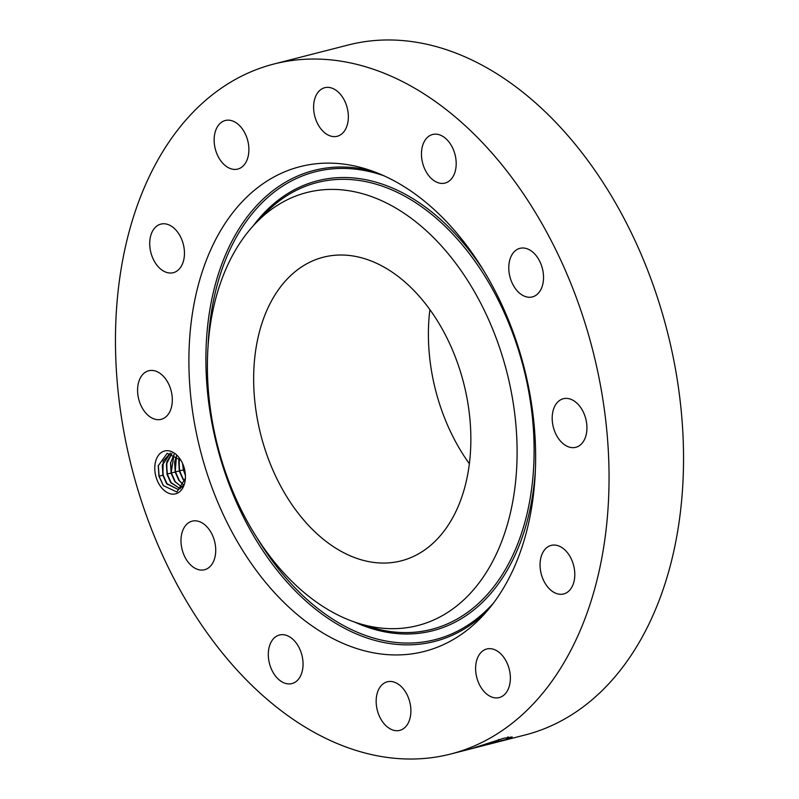 <?xml version="1.0" encoding="UTF-8"?>
<svg xmlns="http://www.w3.org/2000/svg" width="799" height="799" viewBox="0 0 799 799"><rect width="100%" height="100%" fill="white"/><g stroke="black" fill="none" stroke-linecap="round" stroke-linejoin="round"><path stroke-width="1.2" d="M448.089 525.372A156.734 104.669 -104.4 0 0 449.438 343.141A156.734 104.669 -104.4 0 0 323.375 257.208A156.734 104.669 -104.4 0 0 276.414 292.704A156.734 104.669 -104.4 0 0 275.076 474.936A156.734 104.669 -104.4 0 0 401.138 560.868A156.734 104.669 -104.4 0 0 448.089 525.372M429.892 309.613A156.734 104.669 -104.4 0 0 469.353 463.72M348.574 619.804A223.49 149.253 -104.4 0 0 358.451 623.32A223.49 149.253 -104.4 0 0 516.863 464.079A223.49 149.253 -104.4 0 0 375.939 198.272A223.49 149.253 -104.4 0 0 255.93 222.951A223.49 149.253 -104.4 0 0 215.97 439.13A223.49 149.253 -104.4 0 0 348.574 619.804M476.643 746.885L506.306 739.415L512.189 736.948L504.039 738.176L470.331 748.983L525.093 734.98A356.144 237.842 -104.4 0 0 631.799 654.321A356.144 237.842 -104.4 0 0 634.845 240.219A356.144 237.842 -104.4 0 0 348.404 44.954L273.907 64.02A356.144 237.842 -104.4 0 0 167.201 144.679A356.144 237.842 -104.4 0 0 164.155 558.781A356.144 237.842 -104.4 0 0 450.596 754.046A356.144 237.842 -104.4 0 0 557.312 673.397A356.144 237.842 -104.4 0 0 560.359 259.295A356.144 237.842 -104.4 0 0 273.907 64.02M346.936 645.013A250.217 167.101 -104.4 0 0 481.298 617.377A250.217 167.101 -104.4 0 0 526.032 375.35A250.217 167.101 -104.4 0 0 377.577 173.063A250.217 167.101 -104.4 0 0 366.511 169.128A250.217 167.101 -104.4 0 0 189.163 347.415A250.217 167.101 -104.4 0 0 346.936 645.013M503.879 740.174L498.336 741.662M490.386 743.859L498.416 741.742M477.363 746.646L506.306 739.415L507.994 736.828M536.798 256.479A25.069 16.749 -104.4 0 0 519.929 248.339A25.069 16.749 -104.4 0 0 508.963 264.329A25.069 16.749 -104.4 0 0 515.515 288.779A25.069 16.749 -104.4 0 0 532.374 296.918A25.069 16.749 -104.4 0 0 543.34 280.918A25.069 16.749 -104.4 0 0 536.798 256.479M436.474 182.072A25.069 16.749 -104.4 0 0 445.043 183.071A25.069 16.749 -104.4 0 0 456.079 160.789A25.069 16.749 -104.4 0 0 441.178 135.49A25.069 16.749 -104.4 0 0 432.609 134.492A25.069 16.749 -104.4 0 0 421.572 156.774A25.069 16.749 -104.4 0 0 436.474 182.072M337.558 136.18A25.069 16.749 -104.4 0 0 347.136 107.575A25.069 16.749 -104.4 0 0 324.764 87.7A25.069 16.749 -104.4 0 0 324.414 87.8A25.069 16.749 -104.4 0 0 314.826 116.404A25.069 16.749 -104.4 0 0 337.198 136.279A25.069 16.749 -104.4 0 0 337.558 136.18M245.253 163.405A25.069 16.749 -104.4 0 0 245.463 134.252A25.069 16.749 -104.4 0 0 225.298 120.499A25.069 16.749 -104.4 0 0 217.787 126.182A25.069 16.749 -104.4 0 0 217.568 155.336A25.069 16.749 -104.4 0 0 237.732 169.078A25.069 16.749 -104.4 0 0 245.253 163.405M184.299 256.439A25.069 16.749 -104.4 0 0 160.869 224.11A25.069 16.749 -104.4 0 0 149.872 240.359A25.069 16.749 -104.4 0 0 173.303 272.689A25.069 16.749 -104.4 0 0 184.299 256.439M171.026 390.371A25.069 16.749 -104.4 0 0 148.724 370.766A25.069 16.749 -104.4 0 0 138.866 399.73A25.069 16.749 -104.4 0 0 161.168 419.345A25.069 16.749 -104.4 0 0 171.026 390.371M208.998 529.298A25.069 16.749 -104.4 0 0 192.14 521.158A25.069 16.749 -104.4 0 0 181.173 537.158A25.069 16.749 -104.4 0 0 187.715 561.597A25.069 16.749 -104.4 0 0 204.574 569.737A25.069 16.749 -104.4 0 0 215.54 553.747A25.069 16.749 -104.4 0 0 208.998 529.298M288.03 636.004A25.069 16.749 -104.4 0 0 279.46 635.005A25.069 16.749 -104.4 0 0 268.424 657.287A25.069 16.749 -104.4 0 0 283.335 682.586A25.069 16.749 -104.4 0 0 291.905 683.584A25.069 16.749 -104.4 0 0 302.941 661.302A25.069 16.749 -104.4 0 0 288.03 636.004M386.956 681.897A25.069 16.749 -104.4 0 0 377.378 710.501A25.069 16.749 -104.4 0 0 399.75 730.376A25.069 16.749 -104.4 0 0 400.099 730.276A25.069 16.749 -104.4 0 0 409.677 701.672A25.069 16.749 -104.4 0 0 387.305 681.797A25.069 16.749 -104.4 0 0 386.956 681.897M479.26 654.671A25.069 16.749 -104.4 0 0 479.04 683.824A25.069 16.749 -104.4 0 0 499.215 697.567A25.069 16.749 -104.4 0 0 506.726 691.894A25.069 16.749 -104.4 0 0 506.936 662.741A25.069 16.749 -104.4 0 0 486.771 648.998A25.069 16.749 -104.4 0 0 479.26 654.671M540.214 561.637A25.069 16.749 -104.4 0 0 563.645 593.967A25.069 16.749 -104.4 0 0 574.641 577.717A25.069 16.749 -104.4 0 0 551.2 545.387A25.069 16.749 -104.4 0 0 540.214 561.637M553.477 427.705A25.069 16.749 -104.4 0 0 575.779 447.31A25.069 16.749 -104.4 0 0 585.647 418.346A25.069 16.749 -104.4 0 0 563.345 398.731A25.069 16.749 -104.4 0 0 553.477 427.705M179.485 458.167A22.112 14.772 -104.4 0 0 157.992 455.989A22.112 14.772 -104.4 0 0 160.719 486.661A22.112 14.772 -104.4 0 0 176.219 493.652A22.112 14.772 -104.4 0 0 185.368 478.581A22.112 14.772 -104.4 0 0 180.524 459.665A22.112 14.772 -104.4 0 0 179.485 458.167M180.944 460.354L167.181 453.273L158.252 465.787L158.941 476.134L163.286 485.602L176.879 491.994L185.378 478.341M178.387 489.587L166.911 483.884L162.886 475.006L162.287 465.288L170.417 453.063M183.89 484.943L178.347 489.597L166.442 483.365L162.856 475.265L163.206 461.023L170.397 453.063M180.324 488.778L170.547 482.306L166.971 474.216L166.771 461.782L171.955 453.353M180.364 488.758L171.026 482.836L167.001 473.957L166.402 464.239L171.995 453.363M182.142 487.34L174.661 481.258L171.076 473.168L174.092 454.152M182.182 487.3L175.131 481.777L171.106 472.898L170.507 463.18L174.142 454.172M183.8 485.093L178.856 480.179L175.211 471.849L174.611 462.132L176.569 455.67M183.77 485.153L178.766 480.199L175.181 472.109L176.509 455.63M184.919 481.567L182.961 479.13L179.326 470.801L178.726 461.083L179.286 458.217M184.899 481.667L182.871 479.15L179.296 471.06L179.226 458.147M182.861 464.129L183.43 469.742L182.631 463.62M183.43 469.742L185.388 475.175M182.542 463.41L183.4 470.012L185.398 475.405M158.312 465.368L159.121 476.224L163.465 485.842M162.387 464.609L163.236 475.175L167.331 484.434M166.502 463.55L167.341 474.117L171.435 483.385M170.606 462.501L171.445 473.068L175.55 482.336M174.711 461.452L175.56 472.009L179.655 481.278M178.826 460.394L179.665 470.961L183.76 480.229M184.639 469.692L183.77 469.912L185.358 474.566M255.93 222.951L264.629 213.932A230.601 154.007 75.6 0 1 388.454 188.464A230.601 154.007 75.6 0 1 533.862 462.741A230.601 154.007 75.6 0 1 370.406 627.055L358.451 623.32M253.153 225.917A232.229 155.086 75.6 0 1 389.333 186.736A232.229 155.086 75.6 0 1 484.414 271.79M535.35 470.681A232.229 155.086 75.6 0 1 360.898 624.758A232.229 155.086 75.6 0 1 354.586 622.051M493.343 603.215A241.478 161.268 75.6 0 1 360.329 633.477A241.478 161.268 75.6 0 1 257.148 538.077M208.06 346.406A241.478 161.268 75.6 0 1 383.89 175.76M485.602 612.703A243.096 162.347 75.6 0 1 359.45 635.205A243.096 162.347 75.6 0 1 206.022 350.162A243.096 162.347 75.6 0 1 372.534 171.146M498.306 741.572L498.756 739.375M162.856 475.265L158.941 476.134M171.076 473.168L167.001 473.957M175.181 472.109L171.106 472.898M179.296 471.06L175.211 471.849M183.4 470.012L179.326 470.801M470.741 748.893L450.596 754.046"/></g></svg>
